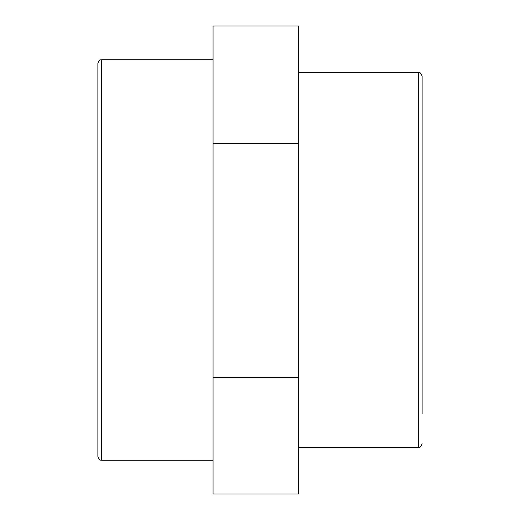 <?xml version="1.0" encoding="UTF-8"?>
<svg xmlns="http://www.w3.org/2000/svg" width="520" height="520" viewBox="0 0 520 520"><rect width="100%" height="100%" fill="white"/><g stroke="black" fill="none" stroke-linecap="round" stroke-linejoin="round"><path stroke-width="0.78" d="M422.123 413.725L422.123 76.278C420.082 70.941 419.204 73.216 418.373 72.527L418.373 447.473C419.204 446.784 420.082 449.059 422.123 443.723M97.877 63.459L97.877 456.541C99.788 461.767 100.646 459.589 101.627 460.291L101.627 59.709C100.646 60.411 99.788 58.234 97.877 63.459M298.396 377.598L298.396 26L213.07 26L213.07 494L298.396 494L298.396 377.598L213.07 377.598M298.396 143.598L213.07 143.598M418.373 72.527L298.396 72.527M418.373 447.473L298.396 447.473M213.07 59.709L101.627 59.709M213.07 460.291L101.627 460.291"/></g></svg>
